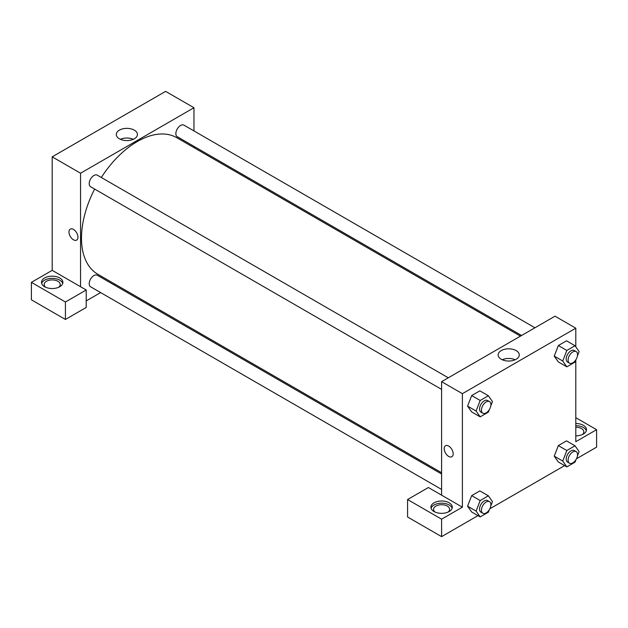 <?xml version="1.0" encoding="UTF-8"?>
<svg xmlns="http://www.w3.org/2000/svg" width="628" height="628" viewBox="0 0 628 628"><rect width="100%" height="100%" fill="white"/><g stroke="black" fill="none" stroke-linecap="round" stroke-linejoin="round"><path stroke-width="0.94" d="M31.4 282.349L31.4 299.815L65.422 319.456L65.422 301.997L31.4 282.349L52.195 270.346L52.195 156.843L165.611 91.366L193.966 107.733L193.966 130.922M44.635 277.984A10.692 6.17 180 0 1 56.285 276.65A10.692 6.17 180 0 1 62.886 282.349A10.692 6.17 180 0 1 52.195 288.527A10.692 6.17 180 0 1 41.503 282.349A10.692 6.17 180 0 1 44.635 277.984M52.195 270.346L86.217 289.995L65.422 301.997M62.722 283.44A10.692 6.17 0 0 0 55.39 278.644A10.692 6.17 0 0 0 44.635 280.166A10.692 6.17 0 0 0 41.668 283.44M45.711 287.263A8.023 4.632 180 0 1 44.172 284.531A8.023 4.632 180 0 1 49.125 280.253A8.023 4.632 180 0 1 57.862 281.258A8.023 4.632 180 0 1 60.21 284.531A8.023 4.632 180 0 1 58.671 287.263M86.217 289.995L86.217 307.453L65.422 319.456M193.966 146.355L193.966 147.635M134.337 138.788A10.574 6.107 180 0 1 122.813 140.115A10.574 6.107 180 0 1 116.282 134.471A10.574 6.107 180 0 1 126.864 128.363A10.574 6.107 180 0 1 137.438 134.471A10.574 6.107 180 0 1 134.337 138.788M80.549 286.713L80.549 173.218L52.195 156.843M80.549 173.218L193.966 107.733M133.332 139.298A10.574 6.107 0 0 0 120.388 139.298M115.105 284.225L113.998 284.869M100.629 292.585L86.217 300.906M70.289 229.102A6.351 3.666 -120 0 0 69.316 234.189A6.351 3.666 -120 0 0 73.46 239.786A6.351 3.666 60 0 1 69.316 234.197A6.351 3.666 60 0 1 70.289 229.102A6.351 3.666 60 0 1 76.632 232.768A6.351 3.666 60 0 1 76.632 240.1A6.351 3.666 60 0 1 73.46 239.786A6.351 3.666 -120 0 0 76.64 240.1M441.594 389.384L90.589 186.728A6.68 3.862 -60 0 1 90.589 179.011A6.68 3.862 -60 0 1 97.269 175.157L448.282 377.805M441.594 489.44L90.589 286.784A6.68 3.862 -60 0 1 90.589 279.067A6.68 3.862 -60 0 1 97.269 275.213L441.594 474.007M521.562 335.493L177.237 136.7A6.68 3.862 -60 0 1 177.237 128.983A6.68 3.862 -60 0 1 183.926 125.129L534.93 327.777M441.594 472.727L97.827 274.255A78.861 45.53 -60 0 1 94.624 189.059M101.312 177.481A78.861 45.53 -60 0 1 176.688 137.658L520.455 336.129M441.594 495.162L428.367 487.524L407.572 499.535L441.594 519.175L462.389 507.173L441.594 495.162L441.594 381.667L555.011 316.182L575.805 328.185L575.805 346.844M407.572 499.535L407.572 516.993L441.594 536.634L477.971 515.635M489.832 508.79L564.627 465.607M576.48 458.762L596.6 447.144L596.6 429.685L575.805 441.688L575.805 360.079M575.805 427.236A8.023 4.632 180 0 1 581.481 428.594A8.023 4.632 180 0 1 583.828 431.868A8.023 4.632 180 0 1 582.289 434.592M586.332 430.777A10.692 6.17 0 0 0 575.805 425.69M575.805 423.507A10.692 6.17 180 0 1 586.497 429.685A10.692 6.17 180 0 1 575.805 435.856M435.118 512.079A8.023 4.632 180 0 1 433.579 509.355A8.023 4.632 180 0 1 441.594 504.724A8.023 4.632 180 0 1 449.617 509.355A8.023 4.632 180 0 1 448.078 512.079M452.121 508.264A10.692 6.17 0 0 0 444.797 503.46A10.692 6.17 0 0 0 434.034 504.99A10.692 6.17 0 0 0 431.067 508.264M434.034 502.808A10.692 6.17 180 0 1 445.684 501.466A10.692 6.17 180 0 1 452.286 507.173A10.692 6.17 180 0 1 441.594 513.343A10.692 6.17 180 0 1 430.902 507.173A10.692 6.17 180 0 1 434.034 502.808M441.594 519.175L441.594 536.634M575.805 417.683L596.6 429.685M576.009 459.61L575.02 462.161L566.841 466.887L562.743 461.062L566.841 450.512L558.331 445.605L566.519 440.88L558.331 445.605L554.241 456.148L558.331 461.973L554.226 456.164M576.009 359.554L575.02 362.097L566.841 366.823L558.331 361.916L554.226 356.107M566.841 366.823L562.743 361.006L566.841 350.455L558.331 345.541L566.519 340.816L558.331 345.541L554.241 356.092L558.331 361.916M489.361 409.582L488.372 412.125L480.185 416.851L471.683 411.944L467.577 406.135L471.683 395.569L479.863 390.844L471.683 395.569L480.185 400.483L488.372 395.758L492.462 401.582L490.782 405.916M489.361 509.638L488.372 512.189L480.185 516.915L476.095 511.09L480.185 500.54L471.683 495.633L479.863 490.908L471.683 495.633L467.585 506.176L471.683 512.001L467.577 506.192M462.389 507.173L462.389 393.67L575.805 328.185M516.177 350.605A10.574 6.107 180 0 1 519.278 354.922A10.574 6.107 180 0 1 508.704 361.029A10.574 6.107 180 0 1 498.13 354.922A10.574 6.107 180 0 1 504.653 349.286A10.574 6.107 180 0 1 516.177 350.605M462.389 393.67L441.594 381.667M515.172 359.75A10.574 6.107 0 0 0 502.227 359.75M445.511 445.739A6.351 3.666 -120 0 0 444.538 450.825A6.351 3.666 -120 0 0 448.682 456.423A6.351 3.666 60 0 1 444.538 450.825A6.351 3.666 60 0 1 445.511 445.739A6.351 3.666 60 0 1 451.854 449.405A6.351 3.666 60 0 1 451.854 456.737A6.351 3.666 60 0 1 448.682 456.423A6.351 3.666 -120 0 0 451.862 456.737M480.185 416.851L476.095 411.034L480.185 400.483M489.51 401.606L487.618 400.515A6.68 3.862 120 0 0 482.469 402.312A6.68 3.862 120 0 0 479.549 409.032A6.68 3.862 120 0 0 480.938 412.094L482.83 413.185A6.68 3.862 120 0 0 489.51 409.33A6.68 3.862 120 0 0 489.51 401.606A6.68 3.862 120 0 0 484.361 403.404A6.68 3.862 120 0 0 481.44 410.123A6.68 3.862 120 0 0 482.83 413.185M471.683 411.944L467.585 406.12L476.095 411.034M488.372 395.758L479.863 390.844M566.841 350.455L575.02 345.73L579.118 351.554L577.43 355.888M576.159 351.586L574.275 350.487A6.68 3.862 120 0 0 569.125 352.284A6.68 3.862 120 0 0 566.205 359.004A6.68 3.862 120 0 0 567.586 362.066L569.478 363.157A6.68 3.862 120 0 0 576.159 359.302A6.68 3.862 120 0 0 576.159 351.586A6.68 3.862 120 0 0 571.009 353.376A6.68 3.862 120 0 0 568.097 360.095A6.68 3.862 120 0 0 569.478 363.157M562.743 361.006L554.241 356.092M575.02 345.73L566.519 340.816M480.185 500.54L488.372 495.814L492.462 501.639L490.782 505.972M489.51 501.67L487.618 500.579A6.68 3.862 120 0 0 482.469 502.369A6.68 3.862 120 0 0 479.549 509.088A6.68 3.862 120 0 0 480.938 512.15L482.83 513.241A6.68 3.862 120 0 0 489.51 509.387A6.68 3.862 120 0 0 489.51 501.67A6.68 3.862 120 0 0 484.361 503.46A6.68 3.862 120 0 0 481.44 510.179A6.68 3.862 120 0 0 482.83 513.241M480.185 516.915L471.683 512.001M476.095 511.09L467.585 506.176M488.372 495.814L479.863 490.908M566.841 450.512L575.02 445.786L579.118 451.611L577.43 455.944M576.159 451.642L574.275 450.551A6.68 3.862 120 0 0 569.125 452.341A6.68 3.862 120 0 0 566.205 459.06A6.68 3.862 120 0 0 567.586 462.122L569.478 463.213A6.68 3.862 120 0 0 576.159 459.358A6.68 3.862 120 0 0 576.159 451.642A6.68 3.862 120 0 0 571.009 453.432A6.68 3.862 120 0 0 568.097 460.151A6.68 3.862 120 0 0 569.478 463.213M566.841 466.887L558.331 461.973M562.743 461.062L554.241 456.148M575.02 445.786L566.519 440.88"/></g></svg>
